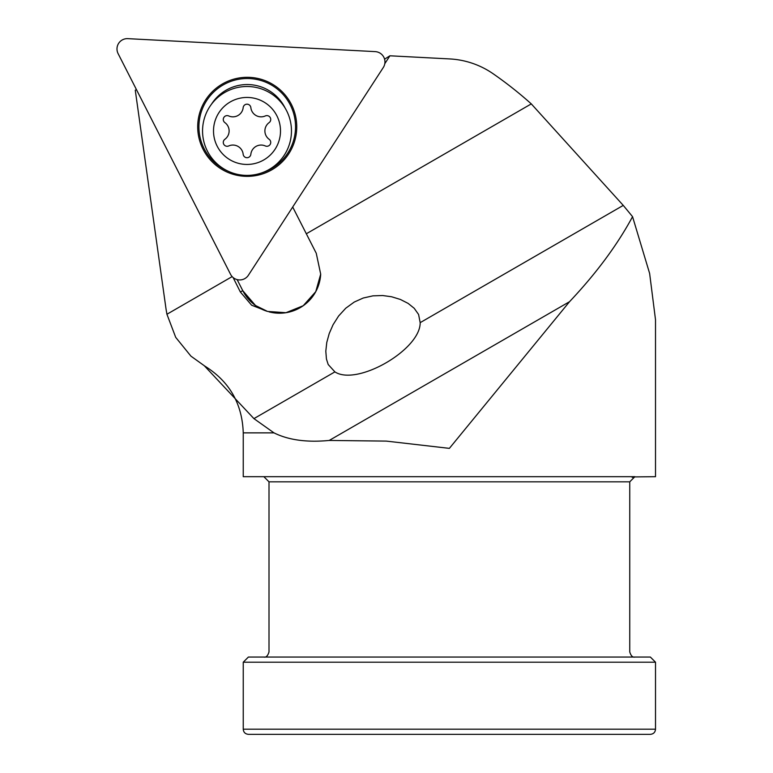 <?xml version="1.0" encoding="UTF-8"?>
<svg xmlns="http://www.w3.org/2000/svg" width="773" height="773" viewBox="0 0 773 773"><rect width="100%" height="100%" fill="white"/><g stroke="black" fill="none" stroke-linecap="round" stroke-linejoin="round"><path stroke-width="1.16" d="M230.557 274.318A10.31 10.31 0 0 0 248.384 275.256L383.292 67.522A10.31 10.31 0 0 0 375.185 51.617L127.825 38.65A10.31 10.31 0 0 0 118.105 53.617L230.557 274.318M260.945 173.152A48.312 48.312 0 0 0 290.271 104.896A48.312 48.312 0 0 0 198.951 128.733A48.312 48.312 0 0 0 228.74 171.471M269.709 170.959A49.53 49.53 0 0 1 203.096 149.315A49.53 49.53 0 0 1 224.74 82.701A49.53 49.53 0 0 1 291.353 104.345A49.53 49.53 0 0 1 269.709 170.959M223.281 142.416A3.865 3.865 0 0 1 224.875 139.285A10.31 10.31 0 0 0 224.875 122.607A3.865 3.865 0 0 1 228.721 115.95A10.31 10.31 0 0 0 243.166 107.611A3.865 3.865 0 0 1 250.848 107.611A10.31 10.31 0 0 0 265.294 115.95A3.865 3.865 0 0 1 269.139 122.607A10.31 10.31 0 0 0 269.139 139.285A3.865 3.865 0 0 1 265.294 145.942A10.31 10.31 0 0 0 250.848 154.281A3.865 3.865 0 0 1 243.166 154.281A10.31 10.31 0 0 0 228.721 145.942A3.865 3.865 0 0 1 223.281 142.416M280.502 130.946A33.5 33.5 0 0 0 247.012 97.446A33.5 33.5 0 0 0 213.512 130.946A33.5 33.5 0 0 0 247.012 164.446A33.5 33.5 0 0 0 280.502 130.946M291.46 130.946A44.448 44.448 0 0 0 247.012 86.499A44.448 44.448 0 0 0 202.555 130.946A44.448 44.448 0 0 0 247.012 175.394A44.448 44.448 0 0 0 291.46 130.946M629.744 481.83L629.744 651.89C630.952 655.881 632.672 657.601 634.904 657.05L263.854 657.05C266.086 657.601 267.806 655.881 269.004 651.89L269.004 481.83L629.744 481.83L634.904 476.68L263.854 476.68L269.004 481.83L263.854 476.68L243.244 476.68L243.244 432.87L273.99 432.87L253.931 418.628L204.294 365.726L190.931 356.14L175.713 337.366L166.929 314.253L166.079 309.326L135.265 90.199L136.434 89.6M384.799 63.686L389.921 55.791L449.722 58.932A83.948 83.948 0 0 1 493.203 73.802A393.148 393.148 0 0 1 531.293 103.891L623.26 205.396L420.174 322.65L418.589 314.476L414.173 308.253L408.115 303.393L400.375 299.451L391.573 296.755L382.625 295.528L372.944 295.846L363.233 298.02L354.237 302.059L345.773 308.205L338.622 315.993L333.076 324.718L329.221 333.54L326.776 342.458L325.81 351.184L326.438 359.001L328.187 364.498L334.902 371.881L253.931 418.628M569.546 301.683L329.211 440.446L386.307 441.103L449.374 448.369L569.546 301.683C596.283 273.342 617.289 245.002 632.556 216.672L649.629 273.439L655.514 319.79L655.514 476.68L633.329 476.922M632.836 477.105L632.227 477.424M650.364 734.35L248.394 734.35C245.234 734.012 243.514 732.302 243.244 729.2L655.514 729.2C655.233 732.302 653.523 734.012 650.364 734.35M292.696 207.019L316.254 253.264L320.689 274.144L315.761 291.653L303.219 305.721L285.942 312.707L267.535 311.432L251.602 305.19L240.335 291.952L242.79 290.706L255.496 305.49L267.487 311.413A41.23 41.23 0 0 1 242.79 290.706L237.137 279.613M320.698 274.144A41.23 41.23 0 0 1 269.062 311.867M634.904 657.05L650.364 657.05L655.514 662.2L243.244 662.2L243.244 729.2M240.335 291.952L233.117 277.546M420.174 322.65C420.541 349.715 357 386.403 334.893 371.881M329.211 440.446C306.91 442.591 288.503 440.069 273.99 432.87M623.26 205.396L632.556 216.672M243.244 662.2L248.394 657.05L263.854 657.05M389.921 55.791L384.577 59.173M285.15 108.123A42.293 42.293 0 0 0 211.464 104.258M232.142 276.608L166.929 314.253M531.293 103.891L306.321 233.775M204.294 365.726L190.931 356.14M655.514 662.2L655.514 729.2M204.227 365.726C229.252 381.128 242.258 403.506 243.244 432.87"/></g></svg>
